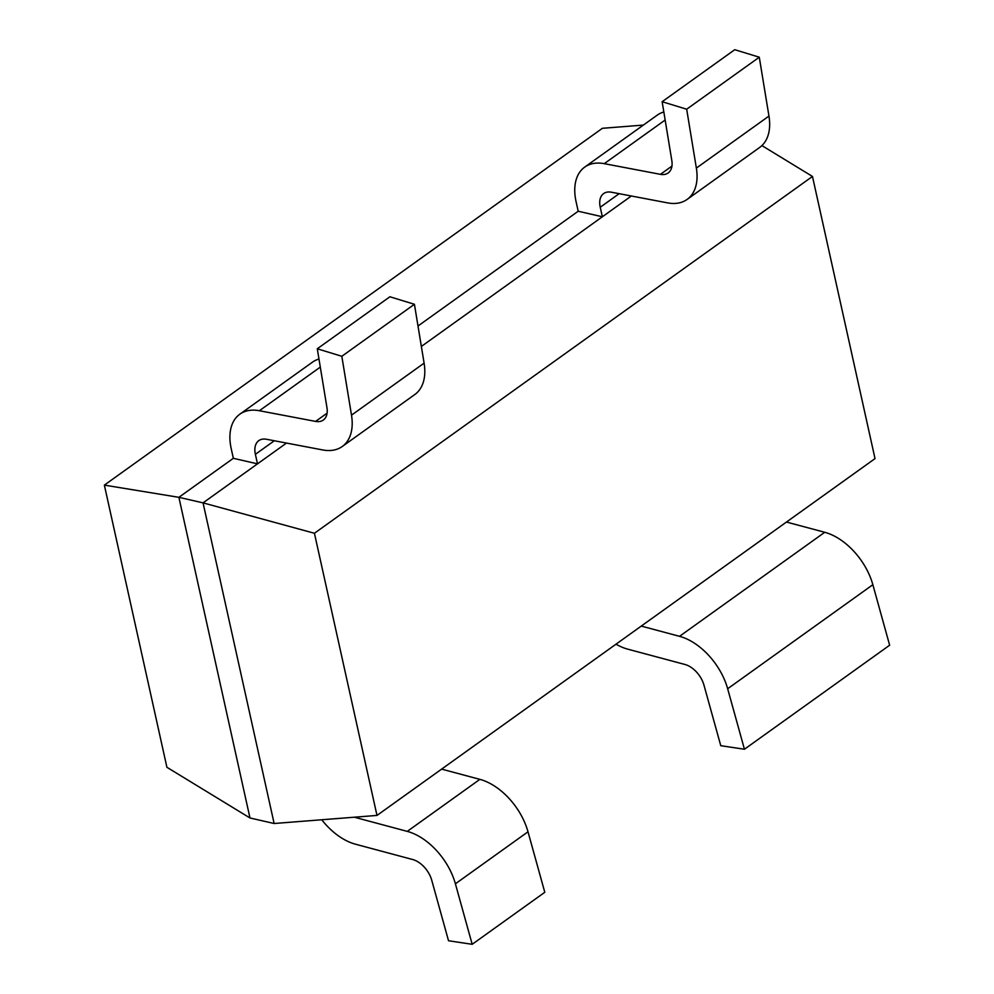 <?xml version="1.0" encoding="UTF-8"?>
<svg xmlns="http://www.w3.org/2000/svg" width="994" height="994" viewBox="0 0 994 994"><rect width="100%" height="100%" fill="white"/><g stroke="black" fill="none" stroke-linecap="round" stroke-linejoin="round"><path stroke-width="1.49" d="M233.341 458.309L178.883 497.323L104.358 485.122L166.905 767.281L249.979 817.975L178.883 497.323L203.049 502.865L286.496 443.076L257.496 463.85L233.341 458.309L231.229 448.779A53.813 33.05 54.4 0 1 239.84 414.187A53.813 33.05 54.4 0 1 259.384 410.733L315.583 421.406A21.272 13.071 -125.6 0 0 323.311 420.04A21.272 13.071 -125.6 0 0 326.964 407.652L317.285 348.782L389.884 296.771L414.423 304.276L424.103 363.145A53.813 33.05 54.4 0 1 414.871 394.481L342.259 446.492A53.813 33.05 54.4 0 1 322.715 449.947L266.516 439.273A21.272 13.071 -125.6 0 0 258.788 440.64A21.272 13.071 -125.6 0 0 255.383 454.32L257.496 463.85M421.357 346.446L631.352 196.004L602.352 216.779L578.197 211.237L576.085 201.707A53.813 33.05 54.4 0 1 584.696 167.116A53.813 33.05 54.4 0 1 604.253 163.662L660.438 174.335A21.272 13.071 -125.6 0 0 668.167 172.968A21.272 13.071 -125.6 0 0 671.82 160.581L662.141 101.711L734.752 49.7L759.279 57.205L768.958 116.074A53.813 33.05 54.4 0 1 759.727 147.41L687.127 199.421A53.813 33.05 54.4 0 1 667.57 202.875L611.372 192.202A21.272 13.071 -125.6 0 0 603.644 193.569A21.272 13.071 -125.6 0 0 600.239 207.249L602.352 216.779M418.002 326.007L578.197 211.237M249.979 817.975L274.133 823.504L203.049 502.865L314.427 533.269L376.987 815.428L274.133 823.504M104.358 485.122L602.389 128.301L643.379 125.082M376.987 815.428L875.018 458.607L812.471 176.447L761.913 145.596M812.471 176.447L314.427 533.269M584.696 167.116L657.295 115.105A53.813 33.05 54.4 0 1 663.83 111.987M662.141 101.711L686.68 109.216L759.279 57.205M686.68 109.216L696.359 168.085A53.813 33.05 54.4 0 1 687.127 199.421M321.758 819.764A53.813 33.05 -125.6 0 0 355.492 844.204L412.709 859.537A21.272 13.071 54.4 0 1 431.744 880.262L448.53 940.759L472.187 944.3L544.787 892.289L528 831.792A53.813 33.05 -125.6 0 0 479.878 779.358L441.622 769.12M472.187 944.3L455.401 883.803A53.813 33.05 -125.6 0 0 407.267 831.382L354.336 817.205M239.84 414.187L312.439 362.176A53.813 33.05 54.4 0 1 318.975 359.058M317.285 348.782L341.824 356.287L414.423 304.276M341.824 356.287L351.503 415.157A53.813 33.05 54.4 0 1 342.259 446.492M615.982 644.199A53.813 33.05 -125.6 0 0 627.748 649.157L684.965 664.477A21.272 13.071 54.4 0 1 703.988 685.201L720.774 745.699L744.444 749.24L889.642 645.218L872.856 584.708A53.813 33.05 -125.6 0 0 824.734 532.287L786.478 522.049M744.444 749.24L727.658 688.743A53.813 33.05 -125.6 0 0 679.523 636.322L641.267 626.083M604.253 163.662L665.16 120.025M660.438 174.335L671.944 166.097M696.359 168.085L768.958 116.074M600.239 207.249L619.163 193.693M455.401 883.803L528 831.792M407.267 831.382L479.878 779.358M259.384 410.733L320.304 367.097M315.583 421.406L327.088 413.169M351.503 415.157L424.103 363.145M255.383 454.32L274.307 440.764M727.658 688.743L872.856 584.708M679.523 636.322L824.734 532.287"/></g></svg>
